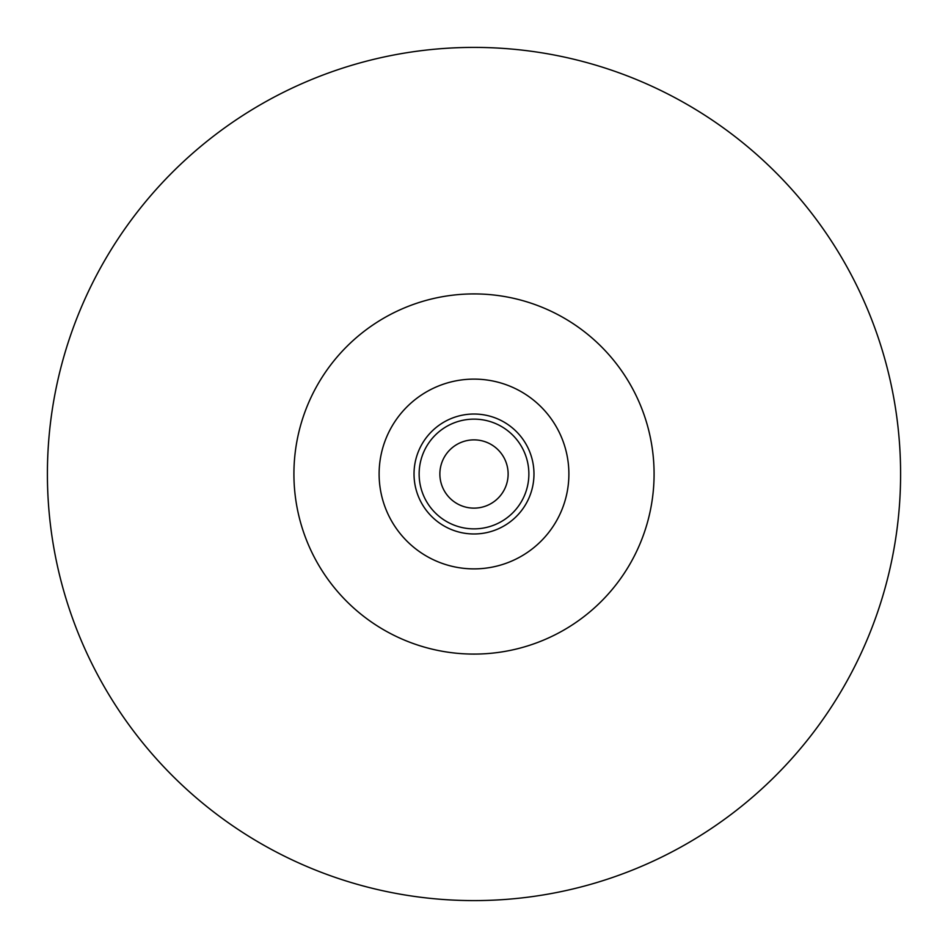<?xml version="1.0" encoding="UTF-8"?>
<svg xmlns="http://www.w3.org/2000/svg" width="948" height="948" viewBox="0 0 948 948"><rect width="100%" height="100%" fill="white"/><g stroke="black" fill="none" stroke-linecap="round" stroke-linejoin="round"><path stroke-width="1.42" d="M474 900.6A426.6 426.6 0 0 0 900.6 474A426.6 426.6 0 0 0 474 47.4A426.6 426.6 0 0 0 47.4 474A426.6 426.6 0 0 0 474 900.6M474 508.128A34.128 34.128 0 0 0 508.128 474A34.128 34.128 0 0 0 474 439.872A34.128 34.128 0 0 0 439.872 474A34.128 34.128 0 0 0 474 508.128M474 293.916A180.084 180.084 0 0 0 293.916 474A180.084 180.084 0 0 0 474 654.084A180.084 180.084 0 0 0 654.084 474A180.084 180.084 0 0 0 474 293.916M474 379.117A94.883 94.883 0 0 0 379.117 474A94.883 94.883 0 0 0 474 568.883A94.883 94.883 0 0 0 568.883 474A94.883 94.883 0 0 0 474 379.117M474 414.027A59.973 59.973 0 0 1 533.973 474A59.973 59.973 0 0 1 474 533.973A59.973 59.973 0 0 1 414.027 474A59.973 59.973 0 0 1 474 414.027M474 419.135A54.865 54.865 0 0 1 528.865 474A54.865 54.865 0 0 1 474 528.865A54.865 54.865 0 0 1 419.135 474A54.865 54.865 0 0 1 474 419.135"/></g></svg>
